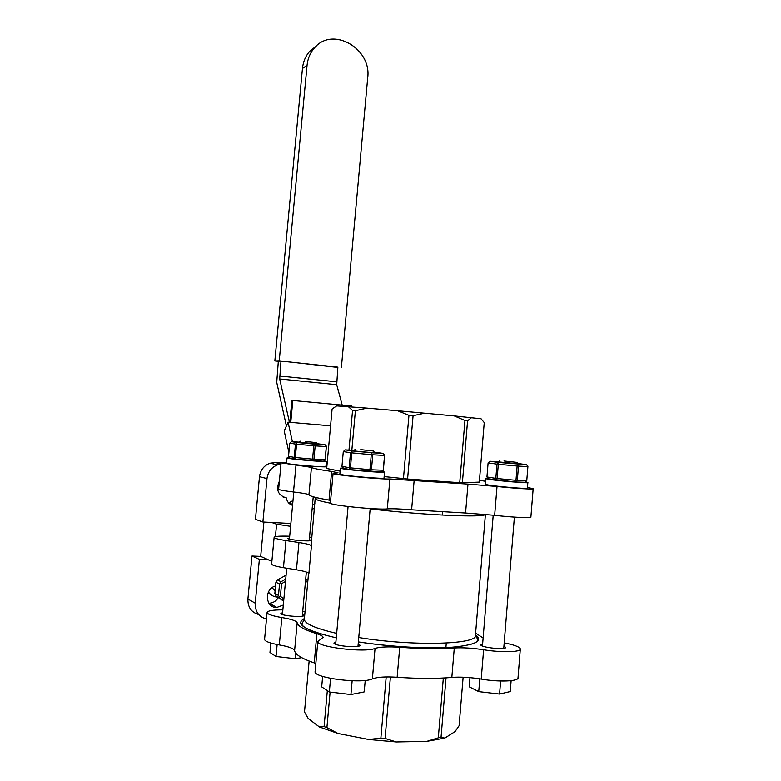 <?xml version="1.0" encoding="UTF-8"?>
<svg xmlns="http://www.w3.org/2000/svg" width="781" height="781" viewBox="0 0 781 781"><rect width="100%" height="100%" fill="white"/><g stroke="black" fill="none" stroke-linecap="round" stroke-linejoin="round"><path stroke-width="1.17" d="M315.114 671.328L315.085 671.709C313.669 678.006 362.12 684.117 372.381 678.865L375.046 648.425C364.873 652.936 316.471 647.049 317.818 641.523L323.1 637.394C322.924 636.203 320.854 634.992 316.891 633.762L314.235 662.913C301.73 658.598 295.189 654.507 294.603 650.651C293.871 648.513 288.765 646.609 279.315 644.93L281.853 617.556C272.491 615.975 267.571 614.315 267.082 612.577C267.551 610.762 272.813 609.863 282.868 609.854M315.827 663.489L314.235 662.913M264.593 639.2L264.574 639.444C265.032 641.416 269.953 643.251 279.315 644.93M375.046 648.425C379.927 646.883 388.157 646.502 399.726 647.283C420.959 648.806 439.137 649.04 454.288 647.986L451.828 677.42C460.341 676.746 470.133 677.303 481.223 679.089C499.098 682.233 519.238 681.364 518.037 677.635L520.302 649.284M451.828 677.42C436.628 678.796 418.401 678.748 397.138 677.273C385.541 676.522 377.291 677.059 372.381 678.865M309.139 661.068L304.492 711.969L308.241 718.54L319.419 726.974L324.095 726.603L326.917 727.58L338.007 733.476L368.798 739.5L380.874 738.074L385.072 738.445L396.357 741.95L426.758 741.354L441.07 736.981L444.77 738.104L455.069 731.572L459.101 725.705L463.133 677.205M441.07 736.981L446.029 677.869M438.336 737.479L443.335 678.035M385.072 738.445L390.412 676.961M380.874 738.074L386.195 676.951M326.917 727.58L330.109 692.073M324.095 726.603L327.327 690.648M426.758 741.354L444.77 738.104M368.798 739.5L396.357 741.95M319.419 726.974L338.007 733.476M305.049 611.679L302.735 611.338M282.605 612.616L280.857 613.485C280.428 615.867 304.844 617.761 304.043 615.291L302.472 614.247M335.918 641.894L333.946 643.017C333.536 646.033 360.949 648.318 359.953 645.184L358.196 643.876M482.648 643.837L480.774 644.823C480.52 647.537 506.713 650.231 505.629 647.371L503.94 646.16M281.853 617.556C291.303 619.138 296.409 620.875 297.17 622.76C297.786 626.167 304.356 629.837 316.891 633.762M481.223 679.089L483.624 649.763C472.554 648.074 462.772 647.478 454.288 647.986M483.624 649.763C501.49 652.721 521.571 652.164 520.331 648.874C519.511 646.834 514.132 644.833 504.204 642.88M475.619 633.079L483.127 638.018M311.189 544.611L311.443 545.743C310.428 544.728 306.269 543.654 298.957 542.531L296.448 569.818C303.75 571.048 307.909 572.268 308.905 573.488L311.443 545.743M314.558 507.806L312.049 509.749M305.703 578.936L307.841 581.103M279.373 481.194C275.703 489.794 278.046 495.369 286.393 497.936C287.027 501.753 289.077 504.233 292.553 505.356M280.965 464.187L277.655 464.851C271.515 467.204 267.961 471.783 266.985 478.587L262.894 522.011L290.874 523.495M314.928 503.706L312.468 505.161M281.082 462.987L275.293 462.567L269.992 463.221C263.949 465.535 260.444 470.025 259.487 476.703L255.446 519.336L262.894 522.011M278.348 597.563C276.152 601.145 273.086 603.03 269.162 603.235L268.898 603.225M293.002 500.504L288.726 503.032M271.876 561.383L260.688 556.394L251.98 556.033L247.909 599.027C247.723 607.218 251.306 612.382 258.638 614.501M260.688 556.394L263.919 522.069M251.98 556.033L259.37 559.391L255.241 603.196C255.084 611.708 258.833 616.97 266.487 619.001M275.547 586.014C263.978 588.601 265.159 608.174 276.835 607.442L283.308 605.041M305.527 580.849L307.714 582.548M268.215 559.752L259.37 559.391M275.429 536.635L276.591 524.197L271.71 522.479M276.591 524.197L290.61 526.326M286.393 497.936L282.995 496.97M271.642 563.892L271.622 564.058C271.983 565.2 275.918 566.41 283.454 567.689L296.448 569.818M289.536 537.933L287.828 538.421C287.476 539.896 311.795 541.887 310.906 540.315L309.315 539.612M311.853 537.299L309.54 537.182M289.692 536.225C279.705 535.893 274.512 536.283 274.121 537.396C274.492 538.343 278.446 539.407 285.973 540.569L298.957 542.531M494.656 515.314L465.564 513.029L467.985 484.103L497.019 486.485L494.656 515.314C512.463 517.413 532.281 518.291 530.895 516.963L533.159 488.789M330.392 503.003L330.383 503.13C329.357 505.18 377.477 510.071 387.288 508.89C392.023 508.568 400.136 508.87 411.607 509.798L465.564 513.029M330.627 500.396L329.026 500.104L331.632 471.451C319.019 469.635 312.293 468.268 311.453 467.37L295.999 465.046L293.5 491.981C302.93 493.104 308.075 494.041 308.934 494.812C309.735 496.15 316.432 497.917 329.026 500.104M278.632 489.179L278.622 489.257C279.198 489.96 284.157 490.858 293.5 491.981M331.632 471.451L337.997 472.778L333.077 473.471C332.12 474.78 380.181 479.456 389.914 478.987L387.288 508.89M462.381 482.804L479.319 482.102L484.249 422.599L481.076 418.792L454.278 415.931L464.959 420.5L459.736 482.697L462.381 482.804L467.585 420.754L471.578 417.659M384.145 476.586L407.584 479.026L459.736 482.697M348.336 406.657L352.553 410.484L355.394 410.718L367.05 408.141L336.66 405.905L332.101 409.019L326.683 468.493L340.116 471.158M479.466 480.286L485.372 481.252M325.999 465.827L326.917 465.915M286.578 462.616L281.101 462.811L295.999 465.046M467.985 484.103L389.914 478.987M497.019 486.485C514.806 488.418 534.575 489.599 533.159 488.691L527.468 487.471M352.553 410.484L348.98 450.11M355.394 410.718L351.84 450.266M367.05 408.141L397.607 410.747L408.951 415.346L403.445 478.655M408.951 415.346L413.081 415.717L407.584 479.026M464.959 420.5L467.585 420.754M397.607 410.747L454.278 415.931M413.081 415.717L424.688 413.169M295.608 652.916L295.081 658.686L301.739 657.68M277.138 644.54L276.025 656.489L295.081 658.686M270.851 643.056L269.972 652.467L276.025 656.489M305.586 441.49L316.5 442.642L305.586 441.49M511.125 680.661L510.257 691.556L499.576 694.055L500.631 681.003M479.798 678.855L478.753 691.634L499.576 694.055M469.947 677.644L469.196 686.792L478.753 691.634M503.97 460.995L516.983 462.391L503.97 460.995M365.225 680.417L364.219 691.907L350.923 694.543L352.143 680.778M330.568 678.367L329.348 691.986L350.923 694.543M322.641 676.385L321.694 686.889L329.348 691.986M360.754 449.651L373.357 451.008L360.754 449.651M289.722 457.832L287.017 457.969L288.082 458.281C294.134 459.56 328.118 462.313 326.399 461.386L324.066 460.858M286.529 463.201L287.584 463.582C293.636 464.949 327.63 467.663 325.921 466.647L326.399 461.425M343.22 467.975L340.389 468.19L341.912 468.629C349.537 470.23 386.615 473.218 384.545 472.075L382.075 471.47M339.852 474.057L341.375 474.594C348.99 476.303 386.087 479.251 384.027 477.992L384.545 472.134M488.037 478.441L485.587 478.626L488.086 479.212C497.302 480.813 529.889 483.527 527.868 482.521L525.486 481.955M485.128 484.181L487.617 484.884C496.823 486.583 529.43 489.267 527.409 488.164L527.858 482.59M295.472 444.086L289.751 443.188L288.531 456.329L294.232 457.393L295.472 444.086L296.048 443.784L296.565 444.204L295.325 457.52L312.576 459.14L313.806 445.795L296.565 444.204M326.243 446.556L315.163 445.902L313.933 459.248L325.042 459.745L326.39 446.195L325.267 459.726L323.539 461.249L295.608 459.169L289.966 458.096L288.531 456.329M299.191 442.153L291.498 441.675L297.151 442.534L314.118 444.106L325.042 444.77L317.389 443.725M299.045 442.271L317.535 443.901M291.498 441.675L289.751 443.188M297.151 442.534L296.048 443.784M313.806 445.795L314.518 445.492L314.118 444.106M325.042 444.77L326.39 446.195M314.518 445.492L315.163 445.902M294.232 457.393L295.608 459.169M294.749 457.822L295.325 457.52M312.585 460.77L313.933 459.248M312.576 459.14L313.22 459.56M496.989 464.139L488.105 462.908L486.944 476.957L495.818 478.382L496.989 464.139L497.682 463.826L498.307 464.285L497.136 478.538L515.977 480.315L517.139 466.023L498.307 464.285M527.907 466.589L518.486 466.13L517.334 480.413L526.765 480.696L527.936 466.189L526.443 464.656L517.93 463.524M498.522 461.737L489.863 461.278L498.629 462.469L526.443 464.656M498.317 461.903L518.115 463.738M526.765 480.696L525.027 482.277L515.714 482.014L488.418 478.831L486.944 476.957M489.863 461.278L488.105 462.908M498.629 462.469L497.682 463.826M517.139 466.023L517.842 465.691L517.159 464.187M517.842 465.691L518.486 466.13M495.818 478.382L497.175 480.266M496.452 478.851L497.136 478.538M515.714 482.014L517.334 480.413M515.977 480.315L516.622 480.745M350.503 452.726L343.289 451.594L341.961 466.355L349.156 467.702L350.503 452.726L351.177 452.394L351.772 452.863L350.425 467.858L369.94 469.693L371.278 454.679L351.772 452.863M384.496 455.421L372.771 454.796L371.434 469.801L383.188 470.24L384.623 455.001L383.373 470.191L381.46 471.909L350.669 469.693L343.552 468.327L341.961 466.355M354.076 450.393L345.212 449.895L352.348 450.988L371.531 452.765L383.09 453.4L374.314 452.17M353.891 450.559L352.124 450.5C346.998 450.559 382.27 453.673 375.886 452.599L374.509 452.404M345.212 449.895L343.289 451.594M352.348 450.988L351.177 452.394M371.278 454.679L372.059 454.327L371.531 452.765M383.09 453.4L384.623 455.001M372.059 454.327L372.771 454.796M349.156 467.702L350.669 469.693M349.751 468.18L350.425 467.858M369.872 471.509L371.434 469.801M369.94 469.693L370.653 470.162M342.205 405.124L336.709 384.691L337.87 367.148L280.994 361.105L279.696 378.98L336.709 384.691M289.439 422.287L279.696 378.98M280.994 361.105L278.339 361.193L276.728 382.378L286.393 425.948M278.329 361.31L274.844 360.939L279.237 360.802L337.841 367.451M316.666 45.737L309.793 51.234C305.596 55.988 303.145 61.748 302.452 68.494L307.06 65.36C307.763 58.546 310.233 52.737 314.46 47.934C332.521 25.861 371.834 48.549 367.705 77.788L341.395 367.402M302.452 68.494L274.844 360.939M307.06 65.36L279.237 360.802M268.459 591.969C270.656 595.19 273.682 596.899 277.528 597.104L277.675 597.104M267.873 593.316L270.46 594.302M272.12 587.663L275.088 590.973M288.902 452.375L284.206 430.995L288.033 422.17L330.568 425.84M289.819 422.326L291.86 400.448L292.807 400.507L290.766 422.404M292.807 400.507L351.606 406.013L351.528 406.901M292.416 441.734L288.033 422.17M283.718 600.648L275.898 595.893L283.669 601.194M275.898 582.245L274.844 593.521L278.485 595.405L279.539 584.032L275.898 582.245L276.425 580.996L277.382 579.951L281.033 581.718L285.709 579.151M286.08 575.187L277.382 579.951M285.495 581.503L281.58 583.661L280.399 596.372L283.894 598.763M280.399 596.372L279.227 596.713L278.485 595.405M279.539 597.797L279.227 596.713M281.58 583.661L280.506 582.977L281.033 581.718M279.539 584.032L280.506 582.977M275.898 595.893L274.844 593.521M304.414 618.552C294.33 623.96 304.951 630.404 336.279 637.862M358.752 637.54C414.516 646.668 479.993 644.432 475.483 634.777L477.777 639.776C476.351 642.06 478.167 643.739 457.197 646.766C449.553 647.615 438.336 647.947 423.536 647.761C401.473 647.088 379.742 645.145 358.372 641.914C389.885 646.844 427.471 648.972 451.33 647.293C475.444 645.155 483.488 640.967 475.483 634.748L485.421 514.347M399.726 647.283L397.138 677.273M297.17 622.76L294.603 650.651M304.405 618.708L304.326 619.499C305 623.902 315.778 628.529 336.679 633.391M316.705 497.682L315.387 498.698C315.797 499.85 320.806 501.334 330.402 503.169M370.155 508.88C422.863 515.157 485.362 517.901 485.391 514.347M281.014 463.758L275.293 462.567M255.241 603.196L247.909 599.027M266.985 478.587L259.487 476.703M283.454 567.689L285.973 540.569M308.934 494.812L311.453 467.37M411.607 509.798L414.155 480.325M279.588 376.022L336.533 381.792M264.574 639.444L267.082 612.577M315.085 671.709L317.818 641.523M308.573 573.137L304.326 619.499L301.759 624.068C302.306 625.825 304.658 627.651 308.807 629.535C312.615 631.604 321.772 634.377 336.279 637.833M311.141 545.109L315.29 497.331M277.655 464.851L269.992 463.221M292.66 504.282L288.843 503.159M276.835 607.442L269.162 603.235M271.622 564.058L274.121 537.396M333.077 473.471L330.383 503.13M281.101 462.811L278.622 489.257M442.3 515.089L442.563 512.014M445.902 647.605L446.283 643.095M302.296 616.16L306.337 572.063M309.208 540.803L313.24 496.775M282.429 614.54L286.725 568.226M289.429 539.134L293.793 492.01M300.275 441.216L298.762 442.515M316.5 442.642L317.769 444.184M503.755 648.357L514.386 517.12M482.463 646.024L493.211 515.148M499.606 460.81L497.995 462.186M516.983 462.391L518.379 464.051M357.981 646.317L370.184 508.538M335.693 644.325L348.072 506.537M355.228 449.407L353.529 450.862M373.357 451.008L374.802 452.755M287.017 457.969L286.52 463.25M340.389 468.19L339.852 474.116M485.587 478.626L485.118 484.249M314.46 47.934L309.793 51.234"/></g></svg>
